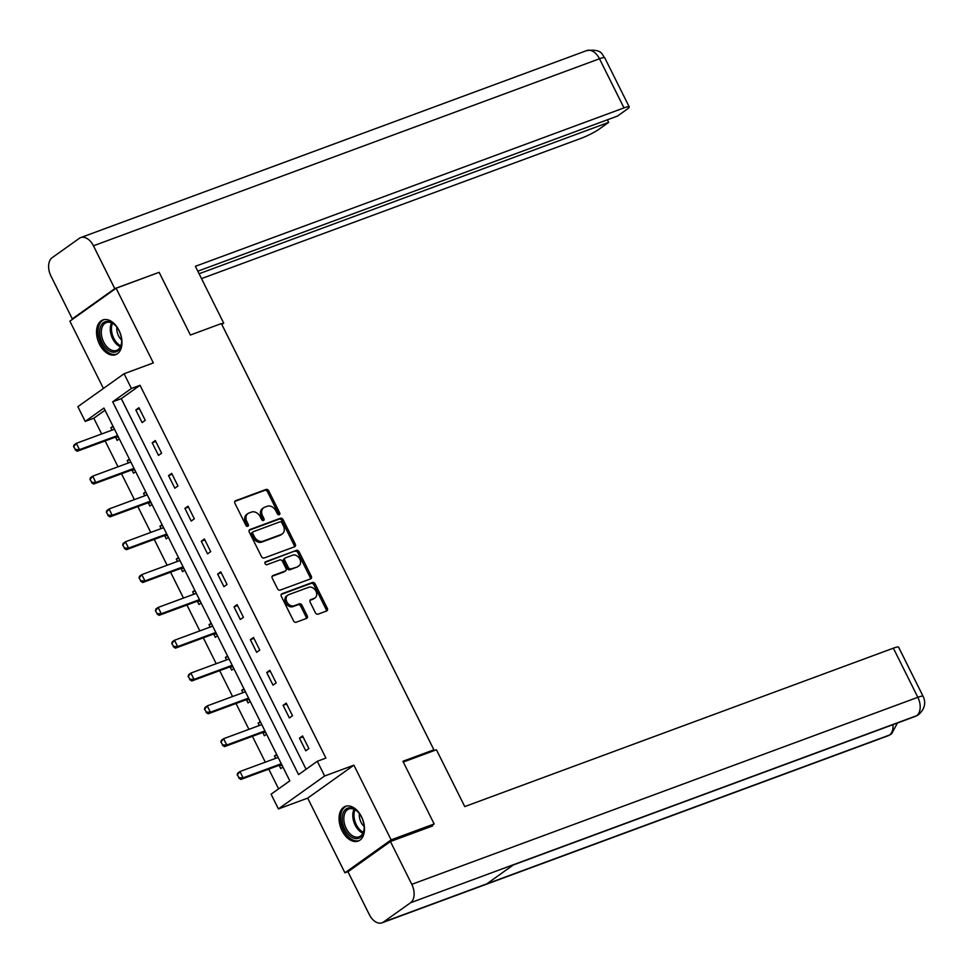 <?xml version="1.0" encoding="UTF-8"?>
<svg xmlns="http://www.w3.org/2000/svg" width="973" height="973" viewBox="0 0 973 973"><rect width="100%" height="100%" fill="white"/><g stroke="black" fill="none" stroke-linecap="round" stroke-linejoin="round"><path stroke-width="1.46" d="M279.227 514.729A1.63 1.241 54.5 0 0 279.689 512.844L268.755 490.903A2.323 1.776 54.5 0 0 266.03 489.455L235.624 500.694A2.323 1.776 54.5 0 0 234.967 503.394L245.901 525.335A1.63 1.241 54.5 0 0 248.261 524.459L246.85 521.613A7.443 5.68 54.5 0 1 247.933 513.549A7.443 5.68 54.5 0 1 248.966 513.014L251.496 512.078A7.443 5.68 54.5 0 1 260.192 516.687L261.615 519.521A1.63 1.241 54.5 0 0 263.975 518.645L262.564 515.812A7.443 5.68 54.5 0 1 263.647 507.748A7.443 5.68 54.5 0 1 264.68 507.201L267.21 506.264A7.443 5.68 54.5 0 1 275.906 510.874L277.329 513.72A1.63 1.241 54.5 0 0 279.227 514.729M278.631 514.766A1.63 1.241 54.5 0 0 278.448 513.732L267.502 491.791A2.323 1.776 54.5 0 0 264.79 490.356L234.846 501.411M247.203 526.381A1.63 1.241 54.5 0 0 247.02 525.347L245.597 522.513L246.85 521.613M262.917 520.579A1.63 1.241 54.5 0 0 262.734 519.533L261.311 516.699L262.564 515.812M361.518 816.785A18.499 11.712 -110.3 0 0 345.354 806.374A18.499 11.712 -110.3 0 0 342.034 830.674A18.499 11.712 -110.3 0 0 358.186 841.073A18.499 11.712 -110.3 0 0 361.518 816.785M118.998 330.37A18.499 11.712 -110.3 0 0 102.846 319.959A18.499 11.712 -110.3 0 0 99.514 344.26A18.499 11.712 -110.3 0 0 115.665 354.659A18.499 11.712 -110.3 0 0 118.998 330.37M315.374 612.698A2.323 1.776 54.5 0 0 318.098 614.145L326.624 610.995A2.323 1.776 54.5 0 0 327.281 608.295L315.143 583.934A2.323 1.776 54.5 0 0 312.418 582.486L282 593.737A2.323 1.776 54.5 0 0 281.343 596.425L293.493 620.786A2.323 1.776 54.5 0 0 296.218 622.234L306.519 618.427A2.323 1.776 54.5 0 0 307.176 615.727L301.983 605.303A2.323 1.776 54.5 0 0 299.258 603.856L294.15 605.753A6.227 4.743 54.5 0 1 287.181 602.457A6.227 4.743 54.5 0 1 287.789 595.16A6.227 4.743 54.5 0 1 288.64 594.698L308.66 587.303A6.227 4.743 54.5 0 1 315.629 590.599A6.227 4.743 54.5 0 1 315.033 597.896A6.227 4.743 54.5 0 1 314.17 598.346L310.837 599.587A2.323 1.776 54.5 0 0 310.18 602.275L315.374 612.698M317.295 761.275L324.641 775.992L278.424 808.928L271.078 794.211L289.82 780.857L103.941 408.052L85.21 421.406L77.864 406.678L124.082 373.741L131.416 388.47L112.686 401.813L298.565 774.617L317.295 761.275L325.906 758.089L140.027 385.284L131.416 388.47M124.082 373.741L153.345 362.929L116.103 288.239L159.134 272.331L190.392 335.028L221.382 323.571L433.897 749.818L402.907 761.275L434.165 823.961L391.134 839.869L353.904 765.179L324.641 775.992M294.6 546.765A2.323 1.776 54.5 0 0 295.269 544.077L283.119 519.704A2.323 1.776 54.5 0 0 280.394 518.268L249.988 529.507A2.323 1.776 54.5 0 0 249.319 532.195L261.469 556.568A2.323 1.776 54.5 0 0 264.194 558.003L294.6 546.765M299.125 551.825L311.275 576.186A2.323 1.776 54.5 0 1 310.618 578.874L280.2 590.112A2.323 1.776 54.5 0 1 277.487 588.677L272.282 578.254A2.323 1.776 54.5 0 1 272.951 575.554L285.284 571.005A2.323 1.776 54.5 0 0 285.94 568.305L282.486 561.397A2.323 1.776 54.5 0 0 279.774 559.949L266.93 564.693A1.63 1.241 54.5 0 1 265.483 561.81L296.412 550.377A2.323 1.776 54.5 0 1 299.125 551.825L297.872 552.713L310.022 577.074L311.275 576.186M348.273 871.565L344.929 872.805L391.134 839.869M434.165 823.961L430.115 826.855M116.103 288.239L69.886 321.175L103.43 388.446M431.294 751.667L433.897 749.818M140.027 385.284L121.297 398.638L306.081 769.266M135.819 409.949L142.119 422.574L145.232 420.348L138.944 407.723L135.819 409.949L139.394 408.636M152.189 442.776L158.477 455.4L161.603 453.175L155.303 440.55L152.189 442.776L155.753 441.45M168.548 475.59L174.848 488.215L177.962 485.989L171.674 473.365L168.548 475.59L172.124 474.277M184.906 508.417L191.207 521.042L194.332 518.816L188.032 506.191L184.906 508.417L188.482 507.091M201.277 541.231L207.565 553.856L210.691 551.63L204.403 539.006L201.277 541.231L204.853 539.918M217.636 574.058L223.936 586.683L227.062 584.457L220.762 571.832L217.636 574.058L221.212 572.732M234.007 606.872L240.295 619.497L243.42 617.271L237.12 604.647L234.007 606.872L237.582 605.559M250.365 639.699L256.665 652.324L259.779 650.098L253.491 637.473L250.365 639.699L253.941 638.373M266.736 672.513L273.024 685.138L276.15 682.912L269.849 670.288L266.736 672.513L270.299 671.2M283.094 705.34L289.382 717.965L292.508 715.739L286.22 703.114L283.094 705.34L286.67 704.014M299.453 738.154L305.753 750.779L308.879 748.553L302.579 735.929L299.453 738.154L303.029 736.841M105.023 410.229L93.809 418.22L101.666 433.958M105.133 440.927L118.025 466.785M121.503 473.742L134.396 499.599M137.862 506.568L150.754 532.426M154.221 539.383L167.113 565.24M170.591 572.209L183.483 598.067M186.95 605.024L199.842 630.881M203.321 637.85L216.213 663.708M219.679 670.665L232.571 696.522M236.038 703.491L248.93 729.349M252.408 736.306L265.301 762.163M268.767 769.132L278.606 788.848M113.002 426.21L110.837 427.755L112.029 430.139M115.532 437.157L117.137 440.38L119.29 438.835M129.36 459.037L127.208 460.582L128.387 462.953M131.89 469.971L133.496 473.194L135.661 471.662M145.731 491.851L143.566 493.396L144.758 495.78M148.249 502.798L149.866 506.021L152.019 504.476M162.09 524.678L159.937 526.211L161.117 528.594M164.619 535.612L166.225 538.835L168.39 537.303M178.46 557.493L176.295 559.037L177.475 561.409M180.978 568.439L182.583 571.662L184.748 570.117M194.819 590.319L192.654 591.852L193.846 594.235M197.349 601.253L198.954 604.476L201.107 602.944M211.177 623.134L209.025 624.678L210.204 627.05M213.707 634.08L215.313 637.303L217.478 635.758M227.548 655.96L225.383 657.493L226.575 659.876M230.066 666.894L231.683 670.117L233.836 668.585M243.907 688.775L241.754 690.319L242.934 692.691M246.437 699.709L248.042 702.944L250.207 701.399M260.278 721.601L258.113 723.134L259.305 725.517M262.795 732.535L264.401 735.758L266.566 734.226M276.636 754.416L274.471 755.96L275.663 758.332M279.166 765.35L280.771 768.585L282.924 767.04M353.904 765.179L307.687 798.115L344.929 872.805M307.687 798.115L278.424 808.928M93.809 418.22L85.21 421.406M121.297 398.638L112.686 401.813M110.837 427.755L113.318 426.843M127.208 460.582L129.677 459.657M143.566 493.396L146.035 492.484M159.937 526.211L162.406 525.298M176.295 559.037L178.764 558.125M192.654 591.852L195.135 590.939M209.025 624.678L211.494 623.766M225.383 657.493L227.852 656.58M241.754 690.319L244.223 689.407M258.113 723.134L260.582 722.221M274.471 755.96L276.952 755.048M263.647 507.748L262.394 508.636A7.443 5.68 54.5 0 0 261.311 516.699M247.933 513.549L246.68 514.437A7.443 5.68 54.5 0 0 245.597 522.513M294.126 546.935A2.323 1.776 54.5 0 0 294.016 544.965L281.866 520.604A2.323 1.776 54.5 0 0 279.154 519.156L249.21 530.224M281.878 522.854A1.63 1.241 54.5 0 0 279.981 521.844L253.284 531.708A1.63 1.241 54.5 0 0 252.822 533.593L254.318 536.585A7.443 5.68 54.5 0 0 263.014 541.195L281.27 534.457A7.443 5.68 54.5 0 0 282.292 533.909A7.443 5.68 54.5 0 0 283.374 525.846L281.878 522.854M252.031 532.596A1.63 1.241 54.5 0 0 251.569 534.481L252.822 533.593M282.292 533.909L281.039 534.797A7.443 5.68 54.5 0 1 280.017 535.345L261.773 542.095A7.443 5.68 54.5 0 1 253.065 537.473L251.569 534.481M310.144 579.057A2.323 1.776 54.5 0 0 310.022 577.074M272.172 576.271L284.031 571.893A2.323 1.776 54.5 0 0 284.615 571.467M264.887 562.455L296.412 550.377M298.079 566.274A6.227 4.743 54.5 0 0 298.942 565.812A6.227 4.743 54.5 0 0 299.538 558.526A6.227 4.743 54.5 0 0 292.569 555.218L285.515 557.833A2.323 1.776 54.5 0 0 284.858 560.521L288.3 567.441A2.323 1.776 54.5 0 0 291.024 568.877L296.826 567.162A6.227 4.743 54.5 0 0 297.689 566.712L298.942 565.812M284.262 558.721A2.323 1.776 54.5 0 0 283.605 561.409L284.858 560.521M296.826 567.162L289.772 569.764A2.323 1.776 54.5 0 1 287.059 568.329L283.605 561.409M297.872 552.713A2.323 1.776 54.5 0 0 295.16 551.265M315.033 597.896L313.78 598.784A6.227 4.743 54.5 0 1 312.929 599.246L310.059 600.305M287.789 595.16L286.536 596.048A6.227 4.743 54.5 0 0 285.928 603.345A6.227 4.743 54.5 0 0 292.897 606.641L294.15 605.753M306.045 618.597A2.323 1.776 54.5 0 0 305.936 616.627L300.73 606.191A2.323 1.776 54.5 0 0 298.018 604.756L292.897 606.641M326.15 611.166A2.323 1.776 54.5 0 0 326.04 609.195L313.89 584.822A2.323 1.776 54.5 0 0 311.165 583.386L281.233 594.442M73.571 446.668L75.517 449.55L73.571 446.668L74.082 444.929L76.332 443.323L79.482 449.635L77.232 451.241L115.106 437.242A2.372 1.812 -125.5 0 1 115.678 437.145L118.475 437.193M75.517 449.55L79.482 449.635L117.356 435.636A2.372 1.812 -125.5 0 1 117.66 435.563M114.486 429.19A2.372 1.812 -125.5 0 1 114.206 429.324L76.332 443.323L73.948 446.4M114.315 428.862L113.573 429.555M75.152 449.818L77.232 451.241M106.872 349.112A16.006 10.144 69.7 0 1 100.28 327.512A16.006 10.144 69.7 0 1 114.388 324.496A16.006 10.144 69.7 0 1 115.228 325.298A16.006 10.144 69.7 0 1 121.601 342.557A16.006 10.144 69.7 0 1 106.872 349.112M115.483 325.578A14.826 9.389 -110.3 0 0 114.972 325.091A14.826 9.389 -110.3 0 0 106.349 322.586A14.826 9.389 -110.3 0 0 101.338 333.532A14.826 9.389 -110.3 0 0 108.015 347.884A14.826 9.389 -110.3 0 0 116.626 350.389A14.826 9.389 -110.3 0 0 121.625 342.18M116.906 327.269A10.557 6.689 -110.3 0 0 121.576 339.954A10.557 6.689 -110.3 0 0 121.601 339.966M104.135 319.618A18.378 11.64 -110.3 0 0 98.054 333.24A18.378 11.64 -110.3 0 0 106.312 350.937A18.378 11.64 -110.3 0 0 116.869 354.087M349.392 835.527A16.006 10.144 69.7 0 1 342.8 813.927A16.006 10.144 69.7 0 1 356.909 810.91A16.006 10.144 69.7 0 1 357.748 811.713A16.006 10.144 69.7 0 1 364.121 828.972A16.006 10.144 69.7 0 1 349.392 835.527M358.003 811.993A14.826 9.389 -110.3 0 0 357.492 811.506A14.826 9.389 -110.3 0 0 348.869 809.001A14.826 9.389 -110.3 0 0 343.858 819.947A14.826 9.389 -110.3 0 0 350.523 834.299A14.826 9.389 -110.3 0 0 359.146 836.804A14.826 9.389 -110.3 0 0 364.145 828.582M359.414 813.683A10.557 6.689 -110.3 0 0 364.097 826.369A10.557 6.689 -110.3 0 0 364.109 826.381M346.643 806.033A18.378 11.64 -110.3 0 0 340.562 819.655A18.378 11.64 -110.3 0 0 348.833 837.339A18.378 11.64 -110.3 0 0 359.39 840.502M221.82 324.459L223.705 323.109L195.378 266.31L623.985 107.894L599.49 58.769L93.432 245.804L114.778 288.628L156.994 273.121M221.54 323.912L223.705 323.109M201.508 278.606L581.513 138.166A14.23 1.861 153.5 0 0 599.344 129.008L608.648 122.379L199.088 273.741M93.432 245.804A14.583 9.231 -110.3 0 0 80.686 237.607A14.583 9.231 -110.3 0 0 79.3 238.349L52.189 257.663A14.583 9.231 -110.3 0 0 50.961 276.077L72.306 318.889L114.778 288.628M197.811 271.175L617.514 116.055L626.819 109.426A14.23 1.861 153.5 0 0 629.227 106.896A14.23 1.861 153.5 0 0 623.985 107.894M607.359 119.801L608.648 122.379M72.306 318.889L73.936 318.28M403.284 762.029L436.427 749.769L464.753 806.581L893.36 648.176A14.23 1.861 -26.5 0 1 898.59 647.167L923.085 696.291A14.23 1.861 -26.5 0 0 917.843 697.3L893.36 648.176M383.447 922.063L486.731 883.885L513.829 864.571L410.557 902.749L383.447 922.063A14.583 9.231 -110.3 0 1 382.061 922.805A14.583 9.231 -110.3 0 1 369.314 914.596L347.969 871.784L390.441 841.523L432.608 825.931L432.292 825.299M410.557 902.749A14.583 9.231 -110.3 0 0 411.786 884.335L390.441 841.523M513.233 864.997L915.289 716.408A14.583 9.231 -110.3 0 0 916.615 715.714L918.585 714.669C924.727 708.964 926.223 702.847 923.085 696.291M382.061 922.805L888.118 735.77A14.583 9.231 -110.3 0 0 889.517 735.029L891.56 733.934L897.447 723M89.942 479.482L91.888 482.377L89.942 479.482L90.453 477.743L92.703 476.15L95.841 482.462L93.603 484.055L131.464 470.068A2.372 1.812 -125.5 0 1 132.036 469.971L134.833 470.008M91.888 482.377L95.841 482.462L133.715 468.463A2.372 1.812 -125.5 0 1 134.019 468.378M130.735 462.078L130.844 462.005A2.372 1.812 -125.5 0 1 130.564 462.151L92.703 476.15L90.307 479.215M130.686 461.676L129.932 462.382M91.511 482.644L93.603 484.055M106.3 512.309L108.246 515.191L106.3 512.309L106.811 510.57L109.061 508.964L112.211 515.276L109.961 516.882L147.835 502.883A2.372 1.812 -125.5 0 1 148.407 502.786L151.204 502.834M108.246 515.191L112.211 515.276L150.073 501.277A2.372 1.812 -125.5 0 1 150.389 501.204M147.093 494.892L147.203 494.819A2.372 1.812 -125.5 0 1 146.935 494.965L109.061 508.964L106.677 512.041M147.045 494.503L146.303 495.196M107.869 515.459L109.961 516.882M122.659 545.123L124.617 548.018L122.659 545.123L123.182 543.384L125.432 541.791L128.57 548.091L126.32 549.696L164.194 535.697A2.372 1.812 -125.5 0 1 164.765 535.612L167.563 535.649M124.617 548.018L128.57 548.091L166.444 534.104A2.372 1.812 -125.5 0 1 166.748 534.019M163.573 527.646A2.372 1.812 -125.5 0 1 163.294 527.792L125.432 541.791L123.036 544.856M163.415 527.317L162.661 528.023M124.24 548.286L126.32 549.696M139.03 577.95L140.976 580.832L139.03 577.95L139.54 576.211L141.79 574.605L144.941 580.917L142.69 582.523L180.552 568.524A2.372 1.812 -125.5 0 1 181.124 568.427L183.921 568.475M140.976 580.832L144.941 580.917L182.802 566.918A2.372 1.812 -125.5 0 1 183.119 566.845M179.823 560.533L179.932 560.46A2.372 1.812 -125.5 0 1 179.664 560.606L141.79 574.605L139.407 577.682M179.774 560.144L179.032 560.837M140.599 581.1L142.69 582.523M155.388 610.764L157.334 613.659L155.388 610.764L155.911 609.025L158.149 607.42L161.299 613.732L159.049 615.337L196.923 601.338A2.372 1.812 -125.5 0 1 197.495 601.253L200.292 601.29M157.334 613.659L161.299 613.732L199.173 599.745A2.372 1.812 -125.5 0 1 199.477 599.66M196.193 593.36L196.291 593.275A2.372 1.812 -125.5 0 1 196.023 593.433L158.149 607.42L155.765 610.497M196.132 592.958L195.391 593.664M156.969 613.927L159.049 615.337M171.759 643.591L173.705 646.473L171.759 643.591L172.27 641.852L174.52 640.246L177.67 646.559L175.42 648.164L213.282 634.165A2.372 1.812 -125.5 0 1 213.853 634.068L216.651 634.116M173.705 646.473L177.67 646.559L215.532 632.559A2.372 1.812 -125.5 0 1 215.836 632.486M212.552 626.174L212.661 626.101A2.372 1.812 -125.5 0 1 212.382 626.247L174.52 640.246L172.124 643.323M212.503 625.785L211.761 626.478M173.328 646.741L175.42 648.164M188.117 676.405L190.063 679.3L188.117 676.405L188.628 674.666L190.878 673.061L194.028 679.373L191.778 680.978L229.652 666.979A2.372 1.812 -125.5 0 1 230.224 666.894L233.021 666.931M190.063 679.3L194.028 679.373L231.902 665.386A2.372 1.812 -125.5 0 1 232.206 665.301M228.923 659.001L229.02 658.916A2.372 1.812 -125.5 0 1 228.752 659.074L190.878 673.061L188.494 676.138M228.862 658.599L228.12 659.305M189.686 679.568L191.778 680.978M204.476 709.232L206.434 712.114L204.476 709.232L204.999 707.493L207.249 705.887L210.387 712.2L208.149 713.805L246.011 699.806A2.372 1.812 -125.5 0 1 246.583 699.709L249.38 699.757M206.434 712.114L210.387 712.2L248.261 698.2A2.372 1.812 -125.5 0 1 248.565 698.128M245.281 691.815L245.391 691.742A2.372 1.812 -125.5 0 1 245.111 691.888L207.249 705.887L204.853 708.964M245.232 691.426L244.478 692.119M206.057 712.382L208.149 713.805M220.847 742.046L222.793 744.941L220.847 742.046L221.358 740.307L223.608 738.702L226.758 745.014L224.508 746.619L262.369 732.62A2.372 1.812 -125.5 0 1 262.941 732.535L265.751 732.572M222.793 744.941L226.758 745.014L264.62 731.027A2.372 1.812 -125.5 0 1 264.936 730.942M261.64 724.642L261.749 724.557A2.372 1.812 -125.5 0 1 261.482 724.715L223.608 738.702L221.224 741.779M261.591 724.24L260.849 724.946M222.416 745.196L224.508 746.619M237.205 774.861L239.163 777.755L237.205 774.861L237.728 773.134L239.966 771.528L243.116 777.841L240.866 779.446L278.74 765.447A2.372 1.812 -125.5 0 1 279.312 765.35L282.109 765.398M239.163 777.755L243.116 777.841L280.99 763.841A2.372 1.812 -125.5 0 1 281.294 763.769M278.12 757.395A2.372 1.812 -125.5 0 1 277.84 757.529L239.966 771.528L237.582 774.605M277.95 757.067L277.208 757.76M238.786 778.023L240.866 779.446M278.448 513.732L279.689 512.844M247.02 525.347L248.261 524.459M262.734 519.533L263.975 518.645M264.79 490.356L266.03 489.455M267.502 491.791L268.755 490.903M279.154 519.156L280.394 518.268M281.866 520.604L283.119 519.704M294.016 544.965L295.269 544.077M253.065 537.473L254.318 536.585M261.773 542.095L263.014 541.195M280.017 535.345L281.27 534.457M284.031 571.893L285.284 571.005M287.059 568.329L288.3 567.441M289.772 569.764L291.024 568.877M312.929 599.246L314.17 598.346M298.018 604.756L299.258 603.856M300.73 606.191L301.983 605.303M305.936 616.627L307.176 615.727M311.165 583.386L312.418 582.486M313.89 584.822L315.143 583.934M326.04 609.195L327.281 608.295M115.678 437.145L117.721 435.685M115.106 437.242L117.356 435.636M120.397 346.789A14.826 9.389 69.7 0 1 116.979 344.564A14.826 9.389 69.7 0 1 111.554 322.866M112.491 323.316A14.34 9.073 -110.3 0 0 117.94 343.87A14.34 9.073 -110.3 0 0 120.822 345.841M362.917 833.204A14.826 9.389 69.7 0 1 359.499 830.978A14.826 9.389 69.7 0 1 354.075 809.281M355.011 809.731A14.34 9.073 -110.3 0 0 360.46 830.285A14.34 9.073 -110.3 0 0 363.33 832.256M629.227 106.896L604.732 57.772A14.23 1.861 -26.5 0 0 599.49 58.769A14.583 9.231 -110.3 0 0 586.755 50.572L80.686 237.607M411.786 884.335L917.843 697.3A14.583 9.231 -110.3 0 1 916.615 715.714L513.829 864.571M892.959 724.654A14.583 9.231 -110.3 0 1 889.517 735.029L486.731 883.885M132.036 469.971L134.092 468.512M131.464 470.068L133.715 468.463M148.407 502.786L150.45 501.326M147.835 502.883L150.073 501.277M164.765 535.612L166.809 534.153M164.194 535.697L166.444 534.104M181.124 568.427L183.179 566.967M180.552 568.524L182.802 566.918M197.495 601.253L199.538 599.794M196.923 601.338L199.173 599.745M213.853 634.068L215.909 632.608M213.282 634.165L215.532 632.559M230.224 666.894L232.267 665.435M229.652 666.979L231.902 665.386M246.583 699.709L248.626 698.249M246.011 699.806L248.261 698.2M262.941 732.535L264.997 731.076M262.369 732.62L264.62 731.027M279.312 765.35L281.355 763.89M278.74 765.447L280.99 763.841M251.812 532.717L253.065 531.83M284.347 571.723L285.6 570.835M283.946 558.891L285.198 558.003M604.732 57.772C601.801 55.339 603.345 48.674 586.755 50.572M918.5 714.729L915.289 716.408M891.475 733.995L888.118 735.77"/></g></svg>
